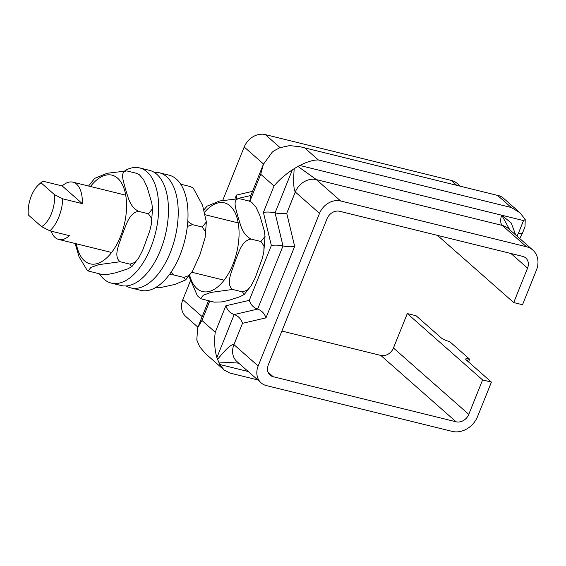 <?xml version="1.0" encoding="UTF-8"?>
<svg xmlns="http://www.w3.org/2000/svg" width="566" height="566" viewBox="0 0 566 566"><rect width="100%" height="100%" fill="white"/><g stroke="black" fill="none" stroke-linecap="round" stroke-linejoin="round"><path stroke-width="0.85" d="M41.587 226.648L49.879 230.85A29.503 15.374 -76.2 0 0 62.748 198.829L54.456 194.633A23.602 12.296 103.8 0 1 41.587 226.648L28.3 214.946A23.602 12.296 103.8 0 1 38.566 184.834A23.602 12.296 103.8 0 1 41.169 182.924L42.662 181.134L62.225 185.952A29.503 15.374 103.8 0 1 72.894 182.16A29.503 15.374 103.8 0 1 82.311 203.654L62.748 198.829M49.879 230.85L69.441 235.668A29.503 15.374 103.8 0 1 58.772 239.46A29.503 15.374 103.8 0 1 55.107 237.494A29.503 15.374 103.8 0 1 51.089 231.147M38.566 184.834L42.662 181.134M62.225 185.952L82.311 203.654M54.456 194.633L41.169 182.924M190.346 280.962L182.846 299.612A17.702 14.582 131.4 0 0 185.818 316.514L197.916 327.176M294.207 168.618C293.259 181.686 293.62 189.483 295.296 192.008A17.702 14.582 -48.6 0 1 316.401 179.62L297.928 166.425L292.374 169.8C284.967 174.774 278.854 180.172 274.022 185.988L263.395 212.42L271.347 245.502L249.302 300.341L225.869 305.774L215.243 332.207C214.09 341.277 214.634 349.746 216.877 357.613L219.764 364.504L224.136 370.03L205.515 353.623L199.685 346.802L196.791 339.918L197.697 327.721L201.935 320.476L209.696 301.183M460.377 186.228L457.477 183.667A21.246 17.496 131.4 0 0 451.152 180.398L265.312 134.602A17.702 14.582 131.4 0 0 244.201 146.997L222.884 200.017M224.136 370.03L229.768 373.015L257.785 379.92M468.641 362.042L469.547 359.12A7.966 1.783 -158.1 0 1 468.365 358.894A5.901 1.323 21.9 0 0 465.712 358.978A5.901 1.323 21.9 0 0 466.292 359.976L491.415 382.107L477.577 416.526A21.246 17.496 -48.6 0 1 452.248 431.398L266.402 385.602A17.702 14.582 -48.6 0 1 261.138 382.878L236.906 361.533A17.702 14.582 -48.6 0 1 233.942 344.63C231.544 343.895 226.06 348.84 217.486 359.467M218.936 362.933C227.511 362.473 234.147 362.573 238.838 363.231M261.138 382.878A17.702 14.582 -48.6 0 1 258.167 365.983L319.521 213.361A17.702 14.582 -48.6 0 1 340.626 200.965L526.472 246.762A21.246 17.496 -48.6 0 1 532.79 250.03A21.246 17.496 -48.6 0 1 536.356 270.307L522.517 304.727L513.716 302.562L527.554 268.142A10.62 8.752 131.4 0 0 525.772 258.004A10.62 8.752 131.4 0 0 522.609 256.363L339.699 211.295A10.62 8.752 131.4 0 0 327.035 218.731L268.256 364.95A10.62 8.752 131.4 0 0 270.039 375.088A10.62 8.752 131.4 0 0 273.201 376.723L456.111 421.797A10.62 8.752 131.4 0 0 468.775 414.362L482.607 379.942L491.415 382.107M286.729 213.325C283.255 213.941 279.371 213.785 275.062 212.873L283.014 245.955C287.323 246.868 291.207 247.024 294.674 246.408L286.729 213.325L295.296 192.008L319.521 213.361M525.227 219.495L523.515 220.584L518.527 232.994C520.77 233.68 522.05 233.793 522.383 233.341L525.015 226.789L525.227 219.495L520.013 212.802L511.282 207.503L318.347 159.959C313.387 159.895 307.197 161.72 299.782 165.456L297.928 166.425M274.022 185.988L260.714 174.264L263.381 164.331L272.288 152.105L274.015 150.825L279.696 147.754L289.658 145.604L300.291 146.785L499.891 195.963L502.417 197.301L520.013 212.802M438.608 235.668L438.395 236.199L513.716 302.562M469.547 359.12L449.694 341.623A7.966 1.783 -158.1 0 0 448.293 341.213A5.901 1.323 21.9 0 1 441.211 337.874L416.095 315.743L407.294 313.571L393.455 347.991A10.62 8.752 -48.6 0 1 380.791 355.427L281.882 331.053M515.683 234.954L511.247 223.025L501.752 215.221L509.747 229.725M522.383 233.341L519.715 238.505M263.395 212.42C266.862 211.804 270.753 211.96 275.062 212.873L292.374 169.8M248.835 200.987L250.094 200.697L250.193 197.124L263.381 164.331M236.468 198.242L236.432 195.086L235.18 198.192M407.294 313.571L482.607 379.942M271.347 245.502C274.814 244.887 278.705 245.043 283.014 245.955L257.622 309.114C261.725 310.536 264.499 313.458 265.942 317.887L294.674 246.408M249.302 300.341C250.745 304.77 253.518 307.699 257.622 309.114L234.19 314.547L216.877 357.613M225.869 305.774C227.313 310.203 230.086 313.125 234.19 314.547C238.293 315.962 241.066 318.884 242.51 323.32L265.942 317.887M249.125 201.057L251.898 202.508L249.125 201.057L239.34 198.645C231.487 199.246 236.652 210.552 238.01 217.089C240.55 223.924 241.675 234.225 251.12 239.093C241.222 240.366 238.307 254.318 234.664 262.497C232.202 270.973 225.24 283.927 232.647 289.459L211.054 292.396L203.335 295.183L200.633 298.685L214.224 302.131L221.391 301.94L228.501 300.454L240.069 296.662L244.229 294.447L242.425 291.872L247.384 290.146L251.12 285.745L255.125 278.04L262.185 258.782L263.806 252.16L264.018 245.969L260.905 241.505L265.044 236.404L264.258 230.737L259.752 215.271L256.08 207.375L251.891 202.508M203.901 209.83L207.191 206.081L219.65 200.972L239.34 198.645M200.633 298.685L197.393 295.785L188.917 276.151M232.647 289.459L242.425 291.872M251.12 239.093L260.905 241.505M171.173 271.984L173.96 274.998L169.368 274.538M187.799 221.433L192.433 224.631L187.325 226.492M190.438 186.596L193.211 188.046L190.438 186.596L180.724 184.205M155.388 287.655L159.64 287.754L174.979 284.429L185.627 279.901L183.738 277.411L188.69 275.677L192.433 271.284L199.918 254.778L205.118 237.699L205.331 231.508L202.218 227.044L206.357 221.943L202.557 205.288L193.204 188.046M183.738 277.411L173.96 274.998M202.218 227.044L192.433 224.631M154.171 172.319A59.31 30.897 103.8 0 1 159.251 172.75A59.31 30.897 103.8 0 1 163.638 174.54A59.31 30.897 103.8 0 1 173.889 242.092A59.31 30.897 103.8 0 1 130.866 287.917A59.31 30.897 103.8 0 1 126.48 286.127A59.31 30.897 103.8 0 1 126.168 285.943M159.251 172.75L169.029 175.163A59.31 30.897 103.8 0 1 173.422 176.953A59.31 30.897 103.8 0 1 183.674 244.505A59.31 30.897 103.8 0 1 140.651 290.33L130.866 287.917M99.609 274.057A59.31 30.897 -76.2 0 0 111.304 283.099L121.089 285.512A59.31 30.897 -76.2 0 0 146.346 273.994A59.31 30.897 -76.2 0 0 168.42 212.816A59.31 30.897 -76.2 0 0 149.466 170.345L139.689 167.932A59.31 30.897 -76.2 0 0 124.945 170.607M111.304 283.099A59.31 30.897 -76.2 0 0 136.569 271.581A59.31 30.897 -76.2 0 0 158.643 210.403A59.31 30.897 -76.2 0 0 139.689 167.932M136.639 173.338L139.42 174.788L136.639 173.338L126.855 170.925C119.001 171.533 124.173 182.832 125.525 189.369C128.065 196.204 129.19 206.505 138.642 211.373C128.737 212.646 125.822 226.598 122.178 234.777C119.716 243.253 112.761 256.207 120.162 261.747L98.576 264.676L90.85 267.463L88.147 270.965L101.739 274.418L108.905 274.22L116.016 272.734L127.591 268.942L131.751 266.728L129.939 264.152L134.899 262.426L138.635 258.025L142.639 250.321L149.707 231.062L151.32 224.44L151.532 218.25L148.419 213.785L152.558 208.684L151.773 203.017L147.266 187.551L143.594 179.655L139.413 174.788M88.147 270.965L87.122 270.215L79.042 256.794L75.115 243.486M88.544 186.023L94.706 178.361L107.165 173.253L126.855 170.925M138.642 211.373L148.419 213.785M120.162 261.747L129.939 264.152M202.154 316.627L182.846 299.612M252.514 191.358L236.432 195.086M244.201 146.997L263.515 164.006M215.243 332.207L201.935 320.476M258.167 365.983L233.942 344.63L242.51 323.32M219.764 364.504L248.248 371.522M340.626 200.965L316.401 179.62L502.247 225.41L526.472 246.762M318.347 159.959L305.046 148.235M280.057 147.599L265.312 134.602M451.152 180.398L456.755 185.337M518.527 232.994L516.942 236.064M523.515 220.584L501.752 215.221A7.966 4.153 -76.2 0 0 502.247 225.41A21.246 17.496 131.4 0 1 508.565 228.685L532.79 250.03M467.502 361.044L468.365 358.894M511.282 207.503L497.974 195.779M501.752 215.221L299.782 165.456M250.094 200.697L260.714 174.264M468.775 414.362L393.455 347.991M380.791 355.427L456.111 421.797M273.201 376.723L268.015 372.159M510.921 253.483L527.554 268.142M189.645 275.225A45.662 23.786 -76.2 0 0 196.926 288.497A45.662 23.786 -76.2 0 0 229.895 271.008A45.662 23.786 -76.2 0 0 235.619 213.906A45.662 23.786 -76.2 0 0 204.574 212.229M76.353 243.79A45.662 23.786 -76.2 0 0 115.266 247.116A45.662 23.786 -76.2 0 0 116.518 177.299A45.662 23.786 -76.2 0 0 92.52 184.021A45.662 23.786 -76.2 0 0 90.475 186.497M238.215 222.905L205.225 214.776M125.73 195.185L72.894 182.16M224.094 280.198L191.789 272.239M111.615 252.478L58.772 239.46M208.486 300.886L197.697 327.721M238.215 198.425L250.851 195.496M300.291 146.778L499.891 195.963M265.037 236.404L263.798 252.16M251.12 285.745L244.314 294.362M206.349 221.943L205.111 237.699M192.433 271.284L185.627 279.901M152.558 208.684L151.32 224.44M138.635 258.025L131.836 266.643"/></g></svg>

